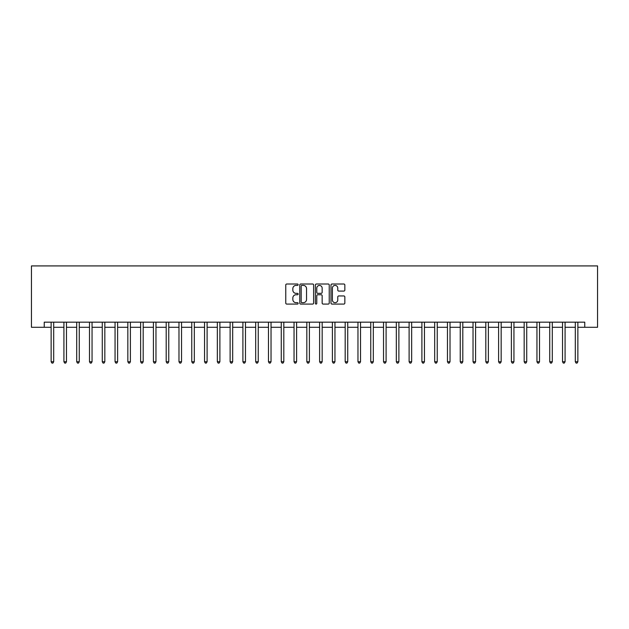<?xml version="1.0" encoding="UTF-8"?>
<svg xmlns="http://www.w3.org/2000/svg" width="629" height="629" viewBox="0 0 629 629"><rect width="100%" height="100%" fill="white"/><g stroke="black" fill="none" stroke-linecap="round" stroke-linejoin="round"><path stroke-width="0.94" d="M298.138 284.709A0.7 0.7 0 0 0 297.431 284.009L286.769 284.009A1.006 1.006 0 0 0 285.763 285.008L285.763 303.084A1.006 1.006 0 0 0 286.769 304.082L297.431 304.082A0.7 0.7 0 0 0 298.138 303.382A0.7 0.7 0 0 0 297.431 302.675L296.055 302.675A3.216 3.216 0 0 1 292.839 299.467L292.839 297.957A3.216 3.216 0 0 1 296.055 294.749L297.431 294.749A0.7 0.7 0 0 0 298.138 294.042A0.7 0.7 0 0 0 297.431 293.342L296.055 293.342A3.216 3.216 0 0 1 292.839 290.126L292.839 288.625A3.216 3.216 0 0 1 296.055 285.409L297.431 285.409A0.7 0.7 0 0 0 298.138 284.709M343.843 291.085A1.006 1.006 0 0 0 344.841 290.079L344.841 285.008A1.006 1.006 0 0 0 343.843 284.009L331.994 284.009A1.006 1.006 0 0 0 330.988 285.008L330.988 303.084A1.006 1.006 0 0 0 331.994 304.082L343.843 304.082A1.006 1.006 0 0 0 344.841 303.084L344.841 296.959A1.006 1.006 0 0 0 343.843 295.952L338.772 295.952A1.006 1.006 0 0 0 337.765 296.959L337.765 299.994A2.689 2.689 0 0 1 335.084 302.675A2.689 2.689 0 0 1 332.395 299.994L332.395 288.098A2.689 2.689 0 0 1 335.084 285.409A2.689 2.689 0 0 1 337.765 288.098L337.765 290.079A1.006 1.006 0 0 0 338.772 291.085L343.843 291.085M44.234 327.284L44.234 322.174L584.766 322.174L584.766 327.284L597.55 327.284L597.55 265.918L31.45 265.918L31.45 327.284L51.138 327.284M313.619 285.008A1.006 1.006 0 0 0 312.621 284.009L300.772 284.009A1.006 1.006 0 0 0 299.766 285.008L299.766 303.084A1.006 1.006 0 0 0 300.772 304.082L312.621 304.082A1.006 1.006 0 0 0 313.619 303.084L313.619 285.008M316.379 284.009L328.228 284.009A1.006 1.006 0 0 1 329.234 285.008L329.234 303.084A1.006 1.006 0 0 1 328.228 304.082L323.157 304.082A1.006 1.006 0 0 1 322.158 303.084L322.158 295.748A1.006 1.006 0 0 0 321.152 294.749L317.787 294.749A1.006 1.006 0 0 0 316.78 295.748L316.78 303.382A0.7 0.7 0 0 1 316.08 304.082A0.7 0.7 0 0 1 315.381 303.382L315.381 285.008A1.006 1.006 0 0 1 316.379 284.009M53.693 327.284L63.922 327.284M66.477 327.284L76.707 327.284M79.262 327.284L89.491 327.284M92.046 327.284L102.275 327.284M104.831 327.284L115.06 327.284M117.615 327.284L127.844 327.284M130.4 327.284L140.629 327.284M143.184 327.284L153.413 327.284M155.968 327.284L166.198 327.284M168.753 327.284L178.982 327.284M181.537 327.284L191.766 327.284M194.322 327.284L204.551 327.284M207.106 327.284L217.335 327.284M219.891 327.284L230.12 327.284M232.675 327.284L242.904 327.284M245.467 327.284L255.689 327.284M258.252 327.284L268.473 327.284M271.036 327.284L281.257 327.284M283.821 327.284L294.042 327.284M296.605 327.284L306.826 327.284M309.389 327.284L319.611 327.284M322.174 327.284L332.395 327.284M334.958 327.284L345.179 327.284M347.743 327.284L357.964 327.284M360.527 327.284L370.748 327.284M373.312 327.284L383.533 327.284M386.096 327.284L396.325 327.284M398.88 327.284L409.109 327.284M411.665 327.284L421.894 327.284M424.449 327.284L434.678 327.284M437.234 327.284L447.463 327.284M450.018 327.284L460.247 327.284M462.802 327.284L473.032 327.284M475.587 327.284L485.816 327.284M488.371 327.284L498.6 327.284M501.156 327.284L511.385 327.284M513.94 327.284L524.169 327.284M526.725 327.284L536.954 327.284M539.509 327.284L549.738 327.284M552.293 327.284L562.523 327.284M565.078 327.284L575.307 327.284M577.862 327.284L584.766 327.284M301.873 285.409A0.7 0.7 0 0 0 301.173 286.116L301.173 301.975A0.7 0.7 0 0 0 301.873 302.675L303.335 302.675A3.216 3.216 0 0 0 306.543 299.467L306.543 288.625A3.216 3.216 0 0 0 303.335 285.409L301.873 285.409M322.158 288.145A2.689 2.689 0 0 0 319.469 285.464A2.689 2.689 0 0 0 316.78 288.145L316.78 292.336A1.006 1.006 0 0 0 317.787 293.342L321.152 293.342A1.006 1.006 0 0 0 322.158 292.336L322.158 288.145M53.819 322.174L53.772 322.3A1.022 1.022 90 0 0 53.693 322.685L53.693 361.754L51.138 361.754L51.138 322.685A1.022 1.022 90 0 0 51.067 322.3L51.012 322.174M53.693 361.754L52.93 363.082L51.908 363.082L51.138 361.754M66.603 322.174L66.556 322.3A1.022 1.022 90.2 0 0 66.477 322.685L66.477 361.754L63.922 361.754L63.922 322.685A1.022 1.022 90.2 0 0 63.851 322.3L63.796 322.174M66.477 361.754L65.715 363.082L64.693 363.082L63.922 361.754M79.388 322.174L79.34 322.3A1.022 1.022 90.2 0 0 79.262 322.685L79.262 361.754L76.707 361.754L76.707 322.685A1.022 1.022 90.2 0 0 76.636 322.3L76.581 322.174M79.262 361.754L78.499 363.082L77.477 363.082L76.707 361.754M92.172 322.174L92.125 322.3A1.022 1.022 90.2 0 0 92.046 322.685L92.046 361.754L89.491 361.754L89.491 322.685A1.022 1.022 90.2 0 0 89.42 322.3L89.365 322.174M92.046 361.754L91.284 363.082L90.261 363.082L89.491 361.754M104.957 322.174L104.909 322.3A1.022 1.022 90.2 0 0 104.831 322.685L104.831 361.754L102.275 361.754L102.275 322.685A1.022 1.022 90.2 0 0 102.205 322.3L102.15 322.174M104.831 361.754L104.068 363.082L103.046 363.082L102.275 361.754M117.741 322.174L117.694 322.3A1.022 1.022 90.2 0 0 117.615 322.685L117.615 361.754L115.06 361.754L115.06 322.685A1.022 1.022 90.2 0 0 114.989 322.3L114.934 322.174M117.615 361.754L116.852 363.082L115.83 363.082L115.06 361.754M130.525 322.174L130.478 322.3A1.022 1.022 90.2 0 0 130.4 322.685L130.4 361.754L127.844 361.754L127.844 322.685A1.022 1.022 90.2 0 0 127.773 322.3L127.718 322.174M130.4 361.754L129.637 363.082L128.615 363.082L127.844 361.754M143.31 322.174L143.263 322.3A1.022 1.022 90.2 0 0 143.184 322.685L143.184 361.754L140.629 361.754L140.629 322.685A1.022 1.022 90.2 0 0 140.558 322.3L140.503 322.174M143.184 361.754L142.421 363.082L141.399 363.082L140.629 361.754M156.094 322.174L156.047 322.3A1.022 1.022 90.2 0 0 155.968 322.685L155.968 361.754L153.413 361.754L153.413 322.685A1.022 1.022 90.2 0 0 153.342 322.3L153.287 322.174M155.968 361.754L155.206 363.082L154.184 363.082L153.413 361.754M168.879 322.174L168.831 322.3A1.022 1.022 90.2 0 0 168.753 322.685L168.753 361.754L166.198 361.754L166.198 322.685A1.022 1.022 90.2 0 0 166.127 322.3L166.072 322.174M168.753 361.754L167.99 363.082L166.968 363.082L166.198 361.754M181.663 322.174L181.616 322.3A1.022 1.022 90.2 0 0 181.537 322.685L181.537 361.754L178.982 361.754L178.982 322.685A1.022 1.022 90.2 0 0 178.911 322.3L178.856 322.174M181.537 361.754L180.775 363.082L179.752 363.082L178.982 361.754M194.447 322.174L194.4 322.3A1.022 1.022 90.2 0 0 194.322 322.685L194.322 361.754L191.766 361.754L191.766 322.685A1.022 1.022 90.2 0 0 191.696 322.3L191.641 322.174M194.322 361.754L193.559 363.082L192.537 363.082L191.766 361.754M207.232 322.174L207.185 322.3A1.022 1.022 90.2 0 0 207.106 322.685L207.106 361.754L204.551 361.754L204.551 322.685A1.022 1.022 90.2 0 0 204.48 322.3L204.425 322.174M207.106 361.754L206.343 363.082L205.321 363.082L204.551 361.754M220.024 322.174L219.969 322.3A1.022 1.022 90.2 0 0 219.891 322.685L219.891 361.754L217.335 361.754L217.335 322.685A1.022 1.022 90.2 0 0 217.264 322.3L217.209 322.174M219.891 361.754L219.128 363.082L218.106 363.082L217.335 361.754M232.809 322.174L232.754 322.3A1.022 1.022 90.2 0 0 232.675 322.685L232.675 361.754L230.12 361.754L230.12 322.685A1.022 1.022 90.2 0 0 230.049 322.3L229.994 322.174M232.675 361.754L231.912 363.082L230.89 363.082L230.12 361.754M245.593 322.174L245.538 322.3A1.022 1.022 90.2 0 0 245.467 322.685L245.467 361.754L242.904 361.754L242.904 322.685A1.022 1.022 90.2 0 0 242.833 322.3L242.778 322.174M245.467 361.754L244.697 363.082L243.675 363.082L242.904 361.754M258.377 322.174L258.322 322.3A1.022 1.022 90.2 0 0 258.252 322.685L258.252 361.754L255.689 361.754L255.689 322.685A1.022 1.022 90.2 0 0 255.618 322.3L255.563 322.174M258.252 361.754L257.481 363.082L256.459 363.082L255.689 361.754M271.162 322.174L271.107 322.3A1.022 1.022 90.2 0 0 271.036 322.685L271.036 361.754L268.473 361.754L268.473 322.685A1.022 1.022 90.2 0 0 268.402 322.3L268.347 322.174M271.036 361.754L270.266 363.082L269.243 363.082L268.473 361.754M283.946 322.174L283.891 322.3A1.022 1.022 90.2 0 0 283.821 322.685L283.821 361.754L281.257 361.754L281.257 322.685A1.022 1.022 90.2 0 0 281.187 322.3L281.132 322.174M283.821 361.754L283.05 363.082L282.028 363.082L281.257 361.754M296.731 322.174L296.676 322.3A1.022 1.022 90.2 0 0 296.605 322.685L296.605 361.754L294.042 361.754L294.042 322.685A1.022 1.022 90.2 0 0 293.971 322.3L293.916 322.174M296.605 361.754L295.834 363.082L294.812 363.082L294.042 361.754M309.515 322.174L309.46 322.3A1.022 1.022 90.2 0 0 309.389 322.685L309.389 361.754L306.826 361.754L306.826 322.685A1.022 1.022 90.2 0 0 306.755 322.3L306.7 322.174M309.389 361.754L308.619 363.082L307.597 363.082L306.826 361.754M322.3 322.174L322.245 322.3A1.022 1.022 90.2 0 0 322.174 322.685L322.174 361.754L319.611 361.754L319.611 322.685A1.022 1.022 90.2 0 0 319.54 322.3L319.485 322.174M322.174 361.754L321.403 363.082L320.381 363.082L319.611 361.754M335.084 322.174L335.029 322.3A1.022 1.022 90.2 0 0 334.958 322.685L334.958 361.754L332.395 361.754L332.395 322.685A1.022 1.022 90.2 0 0 332.324 322.3L332.269 322.174M334.958 361.754L334.188 363.082L333.166 363.082L332.395 361.754M347.868 322.174L347.813 322.3A1.022 1.022 90.2 0 0 347.743 322.685L347.743 361.754L345.179 361.754L345.179 322.685A1.022 1.022 90.2 0 0 345.109 322.3L345.054 322.174M347.743 361.754L346.972 363.082L345.95 363.082L345.179 361.754M360.653 322.174L360.598 322.3A1.022 1.022 90.2 0 0 360.527 322.685L360.527 361.754L357.964 361.754L357.964 322.685A1.022 1.022 90.2 0 0 357.893 322.3L357.838 322.174M360.527 361.754L359.757 363.082L358.734 363.082L357.964 361.754M373.437 322.174L373.382 322.3A1.022 1.022 90.2 0 0 373.312 322.685L373.312 361.754L370.748 361.754L370.748 322.685A1.022 1.022 90.2 0 0 370.678 322.3L370.623 322.174M373.312 361.754L372.541 363.082L371.519 363.082L370.748 361.754M386.222 322.174L386.167 322.3A1.022 1.022 90.2 0 0 386.096 322.685L386.096 361.754L383.533 361.754L383.533 322.685A1.022 1.022 90.2 0 0 383.462 322.3L383.407 322.174M386.096 361.754L385.325 363.082L384.303 363.082L383.533 361.754M399.006 322.174L398.951 322.3A1.022 1.022 90.2 0 0 398.88 322.685L398.88 361.754L396.325 361.754L396.325 322.685A1.022 1.022 90.2 0 0 396.246 322.3L396.191 322.174M398.88 361.754L398.11 363.082L397.088 363.082L396.325 361.754M411.791 322.174L411.736 322.3A1.022 1.022 90.2 0 0 411.665 322.685L411.665 361.754L409.109 361.754L409.109 322.685A1.022 1.022 90.2 0 0 409.031 322.3L408.976 322.174M411.665 361.754L410.894 363.082L409.872 363.082L409.109 361.754M424.575 322.174L424.52 322.3A1.022 1.022 90.2 0 0 424.449 322.685L424.449 361.754L421.894 361.754L421.894 322.685A1.022 1.022 90.2 0 0 421.815 322.3L421.768 322.174M424.449 361.754L423.679 363.082L422.657 363.082L421.894 361.754M437.359 322.174L437.304 322.3A1.022 1.022 90.2 0 0 437.234 322.685L437.234 361.754L434.678 361.754L434.678 322.685A1.022 1.022 90.2 0 0 434.6 322.3L434.553 322.174M437.234 361.754L436.463 363.082L435.441 363.082L434.678 361.754M450.144 322.174L450.089 322.3A1.022 1.022 90.2 0 0 450.018 322.685L450.018 361.754L447.463 361.754L447.463 322.685A1.022 1.022 90.2 0 0 447.384 322.3L447.337 322.174M450.018 361.754L449.248 363.082L448.225 363.082L447.463 361.754M462.928 322.174L462.873 322.3A1.022 1.022 90.2 0 0 462.802 322.685L462.802 361.754L460.247 361.754L460.247 322.685A1.022 1.022 90.2 0 0 460.169 322.3L460.121 322.174M462.802 361.754L462.032 363.082L461.01 363.082L460.247 361.754M475.713 322.174L475.658 322.3A1.022 1.022 90.2 0 0 475.587 322.685L475.587 361.754L473.032 361.754L473.032 322.685A1.022 1.022 90.2 0 0 472.953 322.3L472.906 322.174M475.587 361.754L474.816 363.082L473.794 363.082L473.032 361.754M488.497 322.174L488.442 322.3A1.022 1.022 90.2 0 0 488.371 322.685L488.371 361.754L485.816 361.754L485.816 322.685A1.022 1.022 90.2 0 0 485.737 322.3L485.69 322.174M488.371 361.754L487.601 363.082L486.579 363.082L485.816 361.754M501.282 322.174L501.227 322.3A1.022 1.022 90.2 0 0 501.156 322.685L501.156 361.754L498.6 361.754L498.6 322.685A1.022 1.022 90.2 0 0 498.522 322.3L498.475 322.174M501.156 361.754L500.385 363.082L499.363 363.082L498.6 361.754M514.066 322.174L514.011 322.3A1.022 1.022 90.2 0 0 513.94 322.685L513.94 361.754L511.385 361.754L511.385 322.685A1.022 1.022 90.2 0 0 511.306 322.3L511.259 322.174M513.94 361.754L513.17 363.082L512.148 363.082L511.385 361.754M526.85 322.174L526.795 322.3A1.022 1.022 90.2 0 0 526.725 322.685L526.725 361.754L524.169 361.754L524.169 322.685A1.022 1.022 90.2 0 0 524.091 322.3L524.043 322.174M526.725 361.754L525.954 363.082L524.932 363.082L524.169 361.754M539.635 322.174L539.58 322.3A1.022 1.022 90.2 0 0 539.509 322.685L539.509 361.754L536.954 361.754L536.954 322.685A1.022 1.022 90.2 0 0 536.875 322.3L536.828 322.174M539.509 361.754L538.739 363.082L537.716 363.082L536.954 361.754M552.419 322.174L552.364 322.3A1.022 1.022 90.2 0 0 552.293 322.685L552.293 361.754L549.738 361.754L549.738 322.685A1.022 1.022 90.2 0 0 549.66 322.3L549.612 322.174M552.293 361.754L551.523 363.082L550.501 363.082L549.738 361.754M565.204 322.174L565.149 322.3A1.022 1.022 90.2 0 0 565.078 322.685L565.078 361.754L562.523 361.754L562.523 322.685A1.022 1.022 90.2 0 0 562.444 322.3L562.397 322.174M565.078 361.754L564.307 363.082L563.285 363.082L562.523 361.754M577.988 322.174L577.933 322.3A1.022 1.022 90.2 0 0 577.862 322.685L577.862 361.754L575.307 361.754L575.307 322.685A1.022 1.022 90.2 0 0 575.228 322.3L575.181 322.174M577.862 361.754L577.092 363.082L576.07 363.082L575.307 361.754"/></g></svg>
